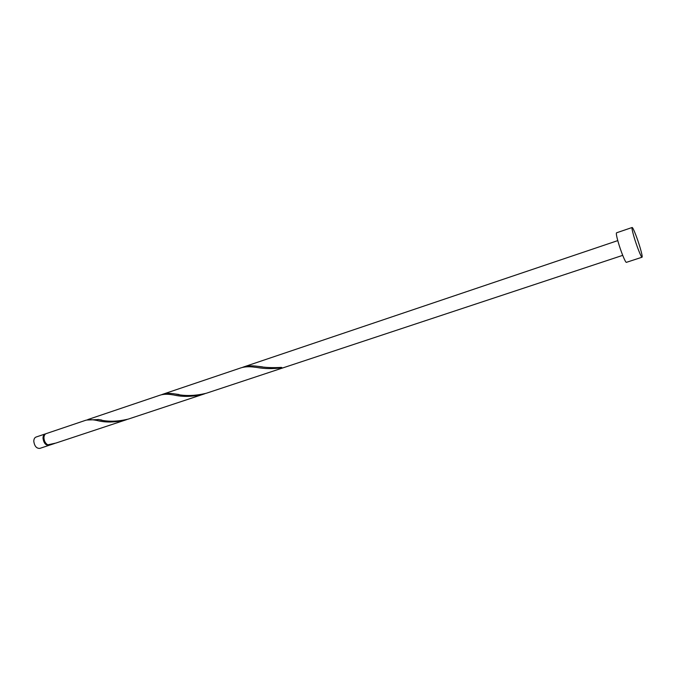 <?xml version="1.0" encoding="UTF-8"?>
<svg xmlns="http://www.w3.org/2000/svg" width="676" height="676" viewBox="0 0 676 676"><rect width="100%" height="100%" fill="white"/><g stroke="black" fill="none" stroke-linecap="round" stroke-linejoin="round"><path stroke-width="1.01" d="M49.027 445.34L39.825 448.391C36.529 448.534 34.518 446.194 33.8 441.352C33.834 439.079 34.577 437.651 36.039 437.051L45.216 433.95C43.771 434.541 43.036 435.978 43.011 438.259C43.746 443.118 45.748 445.476 49.027 445.34L49.475 445.146M44.565 435.023L43.433 438.394C44.008 442.535 45.715 444.681 48.562 444.842M642.056 257.21L626.415 262.339C625.553 263.091 620.661 250.99 618.033 241.518C616.537 236.135 616.039 233.228 616.537 232.806L632.119 227.499C632.871 226.866 637.612 238.966 640.307 248.345C641.879 253.813 642.462 256.77 642.056 257.21C641.338 257.919 636.538 245.701 633.809 236.194C632.271 230.795 631.705 227.896 632.119 227.499M622.714 255.359L206.341 393.246C194.865 396.009 184.413 396.237 174.983 393.939L174.797 393.914C170.056 393.136 166.042 393.246 162.747 394.26L161.522 394.733M162.747 394.26L240.952 367.854C244.796 366.662 249.36 366.443 254.624 367.195L256.601 367.414C264.46 368.876 272.943 368.995 282.044 367.769L281.377 367.381C272.825 367.938 264.984 367.592 257.843 366.324L257.362 366.274C252.055 365.53 247.484 365.758 243.63 366.95L242.304 367.457M48.52 444.749L49.948 445.036L54.824 443.405M48.621 445.112L53.725 443.786M125.964 419.864L55.947 443.05L47.793 444.842C45.495 443.507 44.21 441.208 43.94 437.947C43.957 435.665 44.692 434.229 46.137 433.637L85.463 420.362C88.345 419.492 91.97 419.483 96.338 420.354L96.752 420.421C105.363 422.703 115.097 422.525 125.964 419.864L127.147 419.45M87.762 419.585L160.271 395.097C163.6 394.083 167.665 393.973 172.456 394.792L173.597 394.945C182.79 397.108 192.854 396.829 203.763 394.1L128.347 419.078C117.252 421.748 107.366 421.909 98.679 419.568L86.629 420.033M203.763 394.1L205.039 393.652M45.689 433.84L45.216 433.95M243.63 366.95L617.779 240.605M257.843 366.324L262.465 366.874M174.797 393.914L179.022 394.505M97.936 419.45L101.797 420.066"/></g></svg>
